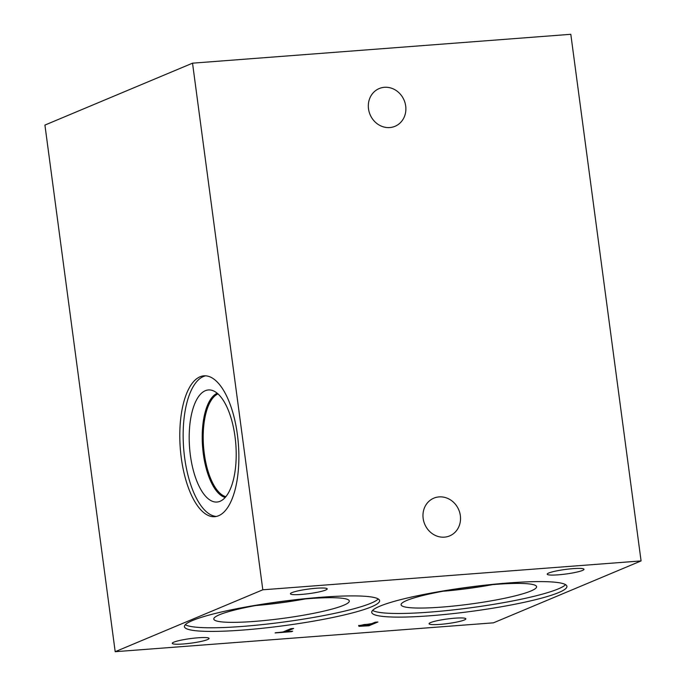 <?xml version="1.0" encoding="UTF-8"?>
<svg xmlns="http://www.w3.org/2000/svg" width="686" height="686" viewBox="0 0 686 686"><rect width="100%" height="100%" fill="white"/><g stroke="black" fill="none" stroke-linecap="round" stroke-linejoin="round"><path stroke-width="1.03" d="M290.95 628.642L293.677 628.436L285.762 631.755L292.656 631.223L291.593 631.669L275.086 632.929L283.035 631.96L290.95 628.642M291.593 631.669L275.626 632.706M292.09 631.274L291.567 631.489M285.762 631.755L293.111 628.479M361.651 625.855L367.233 625.546L370.817 624.046L364.009 624.56L361.513 625.212L361.651 625.855L361.539 625.392L364.009 624.56M370.817 624.046L364.034 624.749M368.931 625.769L358.958 626.335L358.658 625.623L371.829 623.617L375.173 622.211L377.909 622.005L368.931 625.769L358.932 626.155L358.632 625.443M358.932 626.155L358.658 625.623M377.343 622.048L368.905 625.581M641.076 560.925L262.807 589.797L115.188 651.7L44.924 125.075L192.534 63.172L570.812 34.3L641.076 560.925L493.466 622.828L115.188 651.7M291.944 592.627A18.556 2.298 -7.6 0 1 312.422 588.597A18.556 2.298 -7.6 0 1 327.205 588.888A18.556 2.298 -7.6 0 1 325.661 590.054A18.556 2.298 -7.6 0 1 305.193 594.085A18.556 2.298 -7.6 0 1 290.41 593.793A18.556 2.298 -7.6 0 1 291.944 592.627M173.807 642.173A18.556 2.298 -7.6 0 1 194.284 638.134A18.556 2.298 -7.6 0 1 209.067 638.426A18.556 2.298 -7.6 0 1 207.532 639.592A18.556 2.298 -7.6 0 1 187.055 643.631A18.556 2.298 -7.6 0 1 172.272 643.339A18.556 2.298 -7.6 0 1 173.807 642.173M430.602 622.571A18.556 2.298 -7.6 0 1 451.079 618.532A18.556 2.298 -7.6 0 1 465.854 618.823A18.556 2.298 -7.6 0 1 464.319 619.998A18.556 2.298 -7.6 0 1 443.842 624.028A18.556 2.298 -7.6 0 1 429.067 623.737A18.556 2.298 -7.6 0 1 430.602 622.571M548.74 573.024A18.556 2.298 -7.6 0 1 569.208 568.994A18.556 2.298 -7.6 0 1 583.992 569.286A18.556 2.298 -7.6 0 1 582.457 570.452A18.556 2.298 -7.6 0 1 561.98 574.482A18.556 2.298 -7.6 0 1 547.196 574.191A18.556 2.298 -7.6 0 1 548.74 573.024M508.412 582.963A98.458 12.177 -7.6 0 1 566.919 586.333A98.458 12.177 -7.6 0 1 430.242 615.754A98.458 12.177 -7.6 0 1 371.735 612.375A98.458 12.177 -7.6 0 1 508.412 582.963M321.117 597.266A98.458 12.177 -7.6 0 1 379.615 600.636A98.458 12.177 -7.6 0 1 242.938 630.048A98.458 12.177 -7.6 0 1 184.44 626.678A98.458 12.177 -7.6 0 1 321.117 597.266M216.382 516.447A70.641 29.129 85.6 0 1 183.882 450.976A70.641 29.129 85.6 0 1 203.425 376.52A70.641 29.129 85.6 0 1 205.646 375.817M200.063 376.777A70.641 29.129 85.6 0 1 203.956 375.825A70.641 29.129 85.6 0 1 237.948 439.254A70.641 29.129 85.6 0 1 218.602 515.735A70.641 29.129 85.6 0 1 214.709 516.687A70.641 29.129 85.6 0 1 180.727 453.266A70.641 29.129 85.6 0 1 200.063 376.777M220.077 501.286A56.209 23.178 85.6 0 1 219.743 501.423A56.209 23.178 85.6 0 1 190.331 454.955A56.209 23.178 85.6 0 1 205.32 390.711A56.209 23.178 85.6 0 1 211.254 390.154A56.209 23.178 85.6 0 1 235.778 443.825A56.209 23.178 85.6 0 1 220.077 501.286M225.188 497.453A52.788 21.772 85.6 0 1 202.584 446.775A52.788 21.772 85.6 0 1 217.23 393.25A52.788 21.772 85.6 0 0 202.61 446.775A52.788 21.772 85.6 0 0 225.197 497.453M225.848 496.681A52.067 21.472 85.6 0 1 203.562 446.697A52.067 21.472 85.6 0 1 218.002 393.91M378.269 598.964A98.458 12.177 -7.6 0 1 242.458 626.421A98.458 12.177 -7.6 0 1 185.306 624.714M308.683 598.646A68.351 8.455 -7.6 0 1 349.225 600.713A68.351 8.455 -7.6 0 1 254.412 621.405A68.351 8.455 -7.6 0 1 213.792 618.781A68.351 8.455 -7.6 0 1 308.683 598.646M305.261 598.921A64.244 7.949 -7.6 0 1 255.741 605.532M304.901 598.955A64.244 7.949 -7.6 0 1 256.101 605.464M275.566 602.317A63.241 7.82 172.4 0 0 285.29 601.022M472.594 586.719A63.241 7.82 -7.6 0 1 462.861 588.022M565.564 584.669A98.458 12.177 -7.6 0 1 429.753 612.118A98.458 12.177 -7.6 0 1 372.601 610.42M495.978 584.352A68.351 8.455 -7.6 0 1 536.521 586.419A68.351 8.455 -7.6 0 1 441.707 607.11A68.351 8.455 -7.6 0 1 401.087 604.486A68.351 8.455 -7.6 0 1 495.978 584.352M492.565 584.626A64.244 7.949 -7.6 0 1 443.045 591.229M492.196 584.652A64.244 7.949 -7.6 0 1 443.396 591.169M384.417 87.302A20.46 18.471 -112.8 0 1 405.109 103.106A20.46 18.471 -112.8 0 1 395.016 126.301A20.46 18.471 -112.8 0 1 370.071 114.579A20.46 18.471 -112.8 0 1 379.187 88.563A20.46 18.471 -112.8 0 1 384.417 87.302M439.066 496.896A20.46 18.471 -112.8 0 1 459.757 512.699A20.46 18.471 -112.8 0 1 449.664 535.895A20.46 18.471 -112.8 0 1 424.72 524.173A20.46 18.471 -112.8 0 1 433.844 498.156A20.46 18.471 -112.8 0 1 439.066 496.896M262.807 589.797L192.534 63.172"/></g></svg>
